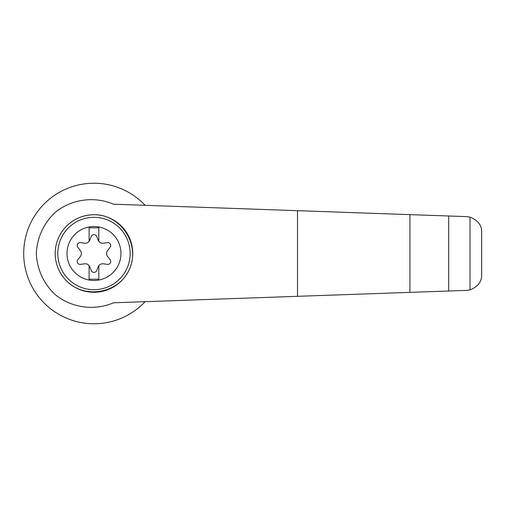 <?xml version="1.0" encoding="UTF-8"?>
<svg xmlns="http://www.w3.org/2000/svg" width="507" height="507" viewBox="0 0 507 507"><rect width="100%" height="100%" fill="white"/><g stroke="black" fill="none" stroke-linecap="round" stroke-linejoin="round"><path stroke-width="0.76" d="M113.486 204.207C94.213 195.936 71.398 199.15 55.162 212.414C43.703 223.143 36.973 237.834 36.327 253.5C36.973 269.166 43.703 283.857 55.162 294.586C71.398 307.85 94.213 311.064 113.486 302.793L409.929 292.368L409.929 214.632L113.486 204.207M145.116 205.322A70.264 70.264 0 0 0 44.781 203.32A70.264 70.264 0 0 0 44.781 303.68A70.264 70.264 0 0 0 145.116 301.678M409.929 292.368L466.687 290.372L470.021 289.89L470.021 217.11L466.687 216.628L409.929 214.632M470.021 289.89C477.962 286.67 481.84 281.664 481.65 274.876L481.65 232.124C481.84 225.336 477.962 220.33 470.021 217.11M448.695 291.005L448.695 215.995M65.251 227.459C73.04 219.189 82.609 214.949 93.972 214.734C120.913 214.277 140.743 244.761 129.412 269.211C118.911 294.022 83.009 299.802 65.251 279.541M93.972 214.734A38.766 38.766 0 0 1 127.542 272.886A38.766 38.766 0 0 1 60.396 272.886A38.766 38.766 0 0 1 93.972 214.734A38.766 38.766 0 0 1 127.542 272.886A38.766 38.766 0 0 1 60.396 272.886A38.766 38.766 0 0 1 93.972 214.734M93.972 226.521A26.979 26.979 0 0 1 117.339 266.993A26.979 26.979 0 0 1 70.606 266.993A26.979 26.979 0 0 1 93.972 226.521M89.124 265.7A4.848 4.848 0 0 0 84.574 263.811L80.524 264.375A2.909 2.909 0 0 1 77.831 259.704L80.347 256.479A4.848 4.848 0 0 0 80.347 250.521L77.831 247.296A2.909 2.909 0 0 1 80.524 242.625L84.574 243.189A4.848 4.848 0 0 0 89.124 241.3L89.124 227.814L98.814 227.814L98.814 241.3A4.848 4.848 0 0 0 103.365 243.189L107.414 242.625A2.909 2.909 0 0 1 110.114 247.296L107.598 250.521A4.848 4.848 0 0 0 107.598 256.479L110.114 259.704A2.909 2.909 0 0 1 107.414 264.375L103.365 263.811A4.848 4.848 0 0 0 98.2 266.79L96.666 270.586A2.909 2.909 0 0 1 91.273 270.586L89.739 266.79A4.848 4.848 0 0 0 89.124 265.7L89.124 279.186L98.814 279.186L98.814 265.7M89.124 241.3A4.848 4.848 0 0 0 89.739 240.21L91.273 236.414A2.909 2.909 0 0 1 96.666 236.414L98.2 240.21A4.848 4.848 0 0 0 98.814 241.3M297.501 296.322L297.501 210.678M93.972 217.319A36.181 36.181 0 0 1 125.305 271.594A36.181 36.181 0 0 1 62.634 271.594A36.181 36.181 0 0 1 93.972 217.319"/></g></svg>
